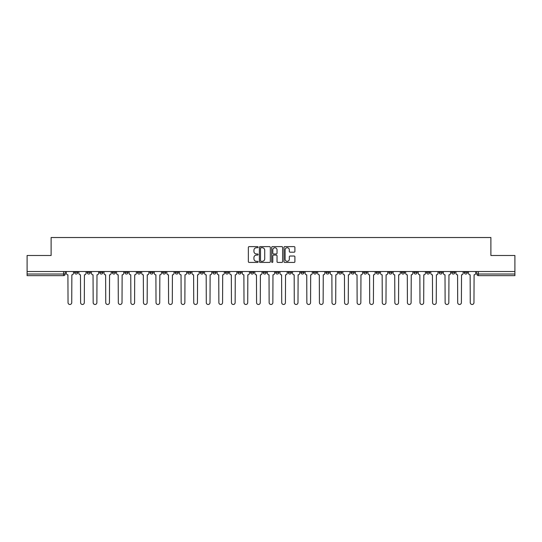 <?xml version="1.0" encoding="UTF-8"?>
<svg xmlns="http://www.w3.org/2000/svg" width="542" height="542" viewBox="0 0 542 542"><rect width="100%" height="100%" fill="white"/><g stroke="black" fill="none" stroke-linecap="round" stroke-linejoin="round"><path stroke-width="0.81" d="M258.107 247.166A0.556 0.556 0 0 0 257.552 246.617L249.151 246.617A0.793 0.793 0 0 0 248.358 247.403L248.358 261.644A0.793 0.793 0 0 0 249.151 262.43L257.552 262.43A0.556 0.556 0 0 0 258.107 261.881A0.556 0.556 0 0 0 257.552 261.325L256.468 261.325A2.534 2.534 0 0 1 253.934 258.791L253.934 257.606A2.534 2.534 0 0 1 256.468 255.079L257.552 255.079A0.556 0.556 0 0 0 258.107 254.523A0.556 0.556 0 0 0 257.552 253.968L256.468 253.968A2.534 2.534 0 0 1 253.934 251.441L253.934 250.255A2.534 2.534 0 0 1 256.468 247.721L257.552 247.721A0.556 0.556 0 0 0 258.107 247.166M426.507 271.522L426.507 272.409L429.731 272.409A1.612 1.612 0 0 1 428.119 274.022A1.612 1.612 0 0 1 426.507 272.409L426.507 271.522M413.939 272.409L413.939 271.522L413.939 272.409A1.612 1.612 0 0 0 415.551 274.022A1.612 1.612 0 0 1 413.939 272.409L417.164 272.409A1.612 1.612 0 0 1 415.551 274.022M388.804 271.522L388.804 272.409L392.022 272.409A1.612 1.612 0 0 1 390.409 274.022A1.612 1.612 0 0 1 388.804 272.409L388.804 271.522M376.229 272.409L376.229 271.522L376.229 272.409A1.612 1.612 0 0 0 377.842 274.022A1.612 1.612 0 0 1 376.229 272.409L379.454 272.409A1.612 1.612 0 0 1 377.842 274.022M363.662 272.409L363.662 271.522L363.662 272.409A1.612 1.612 0 0 0 365.274 274.022A1.612 1.612 0 0 1 363.662 272.409L366.887 272.409A1.612 1.612 0 0 1 365.274 274.022A1.612 1.612 0 0 0 366.887 272.409A1.612 1.612 0 0 1 365.274 274.022M325.952 272.409L325.952 271.522L325.952 272.409A1.612 1.612 0 0 0 327.564 274.022A1.612 1.612 0 0 1 325.952 272.409L329.177 272.409A1.612 1.612 0 0 1 327.564 274.022M313.384 271.522L313.384 272.409L316.603 272.409A1.612 1.612 0 0 1 314.997 274.022A1.612 1.612 0 0 1 313.384 272.409L313.384 271.522M300.81 271.522L300.81 272.409L304.035 272.409A1.612 1.612 0 0 1 302.422 274.022A1.612 1.612 0 0 1 300.81 272.409L300.81 271.522M288.242 271.522L288.242 272.409L291.467 272.409A1.612 1.612 0 0 1 289.855 274.022A1.612 1.612 0 0 1 288.242 272.409L288.242 271.522M275.675 272.409L275.675 271.522L275.675 272.409A1.612 1.612 0 0 0 277.287 274.022A1.612 1.612 0 0 1 275.675 272.409L278.9 272.409A1.612 1.612 0 0 1 277.287 274.022M250.533 271.522L250.533 272.409L253.758 272.409A1.612 1.612 0 0 1 252.145 274.022A1.612 1.612 0 0 1 250.533 272.409L250.533 271.522M237.965 272.409L237.965 271.522L237.965 272.409A1.612 1.612 0 0 0 239.578 274.022A1.612 1.612 0 0 1 237.965 272.409L241.19 272.409A1.612 1.612 0 0 1 239.578 274.022A1.612 1.612 0 0 0 241.19 272.409A1.612 1.612 0 0 1 239.578 274.022M162.546 271.522L162.546 272.409L165.771 272.409A1.612 1.612 0 0 1 164.158 274.022A1.612 1.612 0 0 1 162.546 272.409L162.546 271.522M149.978 271.522L149.978 272.409L153.196 272.409A1.612 1.612 0 0 1 151.591 274.022A1.612 1.612 0 0 1 149.978 272.409L149.978 271.522M137.404 271.522L137.404 272.409L140.629 272.409A1.612 1.612 0 0 1 139.016 274.022A1.612 1.612 0 0 1 137.404 272.409L137.404 271.522M112.269 271.522L112.269 272.409L115.493 272.409A1.612 1.612 0 0 1 113.881 274.022A1.612 1.612 0 0 1 112.269 272.409L112.269 271.522M99.701 271.522L99.701 272.409L102.919 272.409A1.612 1.612 0 0 1 101.307 274.022A1.612 1.612 0 0 1 99.701 272.409L99.701 271.522M294.116 252.193A0.793 0.793 0 0 0 294.902 251.4L294.902 247.403A0.793 0.793 0 0 0 294.116 246.617L284.78 246.617A0.793 0.793 0 0 0 283.988 247.403L283.988 261.644A0.793 0.793 0 0 0 284.78 262.43L294.116 262.43A0.793 0.793 0 0 0 294.902 261.644L294.902 256.813A0.793 0.793 0 0 0 294.116 256.027L290.119 256.027A0.793 0.793 0 0 0 289.326 256.813L289.326 259.212A2.114 2.114 0 0 1 287.213 261.325A2.114 2.114 0 0 1 285.099 259.212L285.099 249.835A2.114 2.114 0 0 1 287.213 247.721A2.114 2.114 0 0 1 289.326 249.835L289.326 251.4A0.793 0.793 0 0 0 290.119 252.193L294.116 252.193M27.1 271.522L27.1 255.492L51.111 255.492L51.111 237.518L490.889 237.518L490.889 255.492L514.9 255.492L514.9 271.522L27.1 271.522L27.1 274.022L65.209 274.022L65.209 271.522L65.209 274.022A1.612 1.612 0 0 1 63.604 275.634L27.1 275.634L27.1 274.022M270.309 247.403A0.793 0.793 0 0 0 269.516 246.617L260.187 246.617A0.793 0.793 0 0 0 259.394 247.403L259.394 261.644A0.793 0.793 0 0 0 260.187 262.43L269.516 262.43A0.793 0.793 0 0 0 270.309 261.644L270.309 247.403M272.484 246.617L281.813 246.617A0.793 0.793 0 0 1 282.606 247.403L282.606 261.644A0.793 0.793 0 0 1 281.813 262.43L277.822 262.43A0.793 0.793 0 0 1 277.03 261.644L277.03 255.865A0.793 0.793 0 0 0 276.237 255.079L273.588 255.079A0.793 0.793 0 0 0 272.802 255.865L272.802 261.881A0.556 0.556 0 0 1 272.247 262.43A0.556 0.556 0 0 1 271.691 261.881L271.691 247.403A0.793 0.793 0 0 1 272.484 246.617M476.791 271.522L476.791 274.022L514.9 274.022L514.9 275.634L478.396 275.634A1.612 1.612 0 0 1 476.791 274.022M514.9 271.522L514.9 274.022M467.441 271.522L467.441 272.409A1.612 1.612 0 0 1 465.829 274.022A1.612 1.612 0 0 1 464.216 272.409L467.441 272.409M464.216 271.522L464.216 272.409M454.873 271.522L454.873 272.409A1.612 1.612 0 0 1 453.261 274.022A1.612 1.612 0 0 1 451.649 272.409A1.612 1.612 0 0 0 453.261 274.022M451.649 271.522L451.649 272.409L454.873 272.409M442.299 271.522L442.299 272.409A1.612 1.612 0 0 1 440.693 274.022A1.612 1.612 0 0 1 439.081 272.409L442.299 272.409M439.081 271.522L439.081 272.409M429.731 271.522L429.731 272.409L429.731 271.522M417.164 271.522L417.164 272.409M404.596 271.522L404.596 272.409A1.612 1.612 0 0 1 402.984 274.022A1.612 1.612 0 0 1 401.371 272.409L404.596 272.409A1.612 1.612 0 0 1 402.984 274.022A1.612 1.612 0 0 0 404.596 272.409L404.596 271.522M401.371 271.522L401.371 272.409M392.022 271.522L392.022 272.409A1.612 1.612 0 0 1 390.409 274.022A1.612 1.612 0 0 0 392.022 272.409L392.022 271.522M379.454 271.522L379.454 272.409L379.454 271.522M366.887 271.522L366.887 272.409M354.312 271.522L354.312 272.409A1.612 1.612 0 0 1 352.7 274.022A1.612 1.612 0 0 1 351.094 272.409L354.312 272.409A1.612 1.612 0 0 1 352.7 274.022A1.612 1.612 0 0 0 354.312 272.409M351.094 271.522L351.094 272.409M341.745 271.522L341.745 272.409A1.612 1.612 0 0 1 340.132 274.022A1.612 1.612 0 0 1 338.52 272.409A1.612 1.612 0 0 0 340.132 274.022A1.612 1.612 0 0 0 341.745 272.409A1.612 1.612 0 0 1 340.132 274.022M338.52 271.522L338.52 272.409L341.745 272.409M329.177 271.522L329.177 272.409L329.177 271.522M316.603 271.522L316.603 272.409L316.603 271.522M304.035 271.522L304.035 272.409A1.612 1.612 0 0 1 302.422 274.022A1.612 1.612 0 0 0 304.035 272.409L304.035 271.522M291.467 271.522L291.467 272.409A1.612 1.612 0 0 1 289.855 274.022A1.612 1.612 0 0 0 291.467 272.409M278.9 271.522L278.9 272.409L278.9 271.522M266.325 271.522L266.325 272.409A1.612 1.612 0 0 1 264.713 274.022A1.612 1.612 0 0 1 263.1 272.409A1.612 1.612 0 0 0 264.713 274.022M263.1 271.522L263.1 272.409L266.325 272.409M253.758 271.522L253.758 272.409A1.612 1.612 0 0 1 252.145 274.022A1.612 1.612 0 0 0 253.758 272.409L253.758 271.522M241.19 271.522L241.19 272.409M228.616 271.522L228.616 272.409A1.612 1.612 0 0 1 227.003 274.022A1.612 1.612 0 0 1 225.397 272.409L228.616 272.409M225.397 271.522L225.397 272.409M216.048 271.522L216.048 272.409A1.612 1.612 0 0 1 214.436 274.022A1.612 1.612 0 0 1 212.823 272.409L216.048 272.409M212.823 271.522L212.823 272.409M203.48 271.522L203.48 272.409A1.612 1.612 0 0 1 201.868 274.022A1.612 1.612 0 0 1 200.255 272.409L203.48 272.409M200.255 271.522L200.255 272.409M190.906 271.522L190.906 272.409A1.612 1.612 0 0 1 189.3 274.022A1.612 1.612 0 0 1 187.688 272.409L190.906 272.409M187.688 271.522L187.688 272.409M178.338 271.522L178.338 272.409A1.612 1.612 0 0 1 176.726 274.022A1.612 1.612 0 0 1 175.113 272.409L178.338 272.409M175.113 271.522L175.113 272.409M165.771 271.522L165.771 272.409L165.771 271.522M153.196 271.522L153.196 272.409M140.629 271.522L140.629 272.409L140.629 271.522M128.061 271.522L128.061 272.409A1.612 1.612 0 0 1 126.449 274.022A1.612 1.612 0 0 1 124.836 272.409L128.061 272.409M124.836 271.522L124.836 272.409M115.493 271.522L115.493 272.409M102.919 271.522L102.919 272.409L102.919 271.522M90.351 271.522L90.351 272.409A1.612 1.612 0 0 1 88.739 274.022A1.612 1.612 0 0 1 87.126 272.409L90.351 272.409M87.126 271.522L87.126 272.409M74.559 271.522L74.559 272.409L77.784 272.409L77.784 271.522L77.784 272.409A1.612 1.612 0 0 1 76.171 274.022A1.612 1.612 0 0 1 74.559 272.409A1.612 1.612 0 0 0 76.171 274.022M63.604 275.634A1.612 1.612 0 0 0 65.209 274.022A1.612 1.612 0 0 1 63.604 275.634L63.604 271.522M261.054 247.721A0.556 0.556 0 0 0 260.499 248.277L260.499 260.77A0.556 0.556 0 0 0 261.054 261.325L262.199 261.325A2.534 2.534 0 0 0 264.733 258.791L264.733 250.255A2.534 2.534 0 0 0 262.199 247.721L261.054 247.721M277.03 249.876A2.114 2.114 0 0 0 274.916 247.762A2.114 2.114 0 0 0 272.802 249.876L272.802 253.175A0.793 0.793 0 0 0 273.588 253.968L276.237 253.968A0.793 0.793 0 0 0 277.03 253.175L277.03 249.876M66.3 273.215L66.3 271.522L66.3 273.215A1.612 1.612 0 0 0 67.913 274.828L68.035 302.626A1.856 1.856 0 0 0 69.884 304.482A1.856 1.856 0 0 0 71.74 302.626L71.862 274.828A1.612 1.612 0 0 0 73.468 273.215L73.468 271.522L73.468 273.215M67.913 274.828L68.035 302.626M71.74 302.626L71.862 274.828M78.868 273.215L78.868 271.522L78.868 273.215A1.612 1.612 0 0 0 80.48 274.828L80.602 302.626A1.856 1.856 0 0 0 82.452 304.482A1.856 1.856 0 0 0 84.308 302.626L84.43 274.828A1.612 1.612 0 0 0 86.043 273.215L86.043 271.522L86.043 273.215M91.442 273.215L91.442 271.522L91.442 273.215A1.612 1.612 0 0 0 93.048 274.828L93.17 302.626A1.856 1.856 0 0 0 95.026 304.482A1.856 1.856 0 0 0 96.876 302.626L96.998 274.828A1.612 1.612 0 0 0 98.61 273.215L98.61 271.522L98.61 273.215M104.01 273.215L104.01 271.522L104.01 273.215A1.612 1.612 0 0 0 105.622 274.828L105.744 302.626A1.856 1.856 0 0 0 107.594 304.482A1.856 1.856 0 0 0 109.45 302.626L109.565 274.828A1.612 1.612 0 0 0 111.178 273.215L111.178 271.522L111.178 273.215M80.48 274.828L80.602 302.626M84.308 302.626L84.43 274.828M93.048 274.828L93.17 302.626M96.876 302.626L96.998 274.828M105.622 274.828L105.744 302.626M109.45 302.626L109.565 274.828M116.577 273.215L116.577 271.522L116.577 273.215A1.612 1.612 0 0 0 118.19 274.828L118.312 302.626A1.856 1.856 0 0 0 120.161 304.482A1.856 1.856 0 0 0 122.018 302.626L122.14 274.828A1.612 1.612 0 0 0 123.752 273.215L123.752 271.522L123.752 273.215M129.145 273.215L129.145 271.522L129.145 273.215A1.612 1.612 0 0 0 130.757 274.828L130.879 302.626A1.856 1.856 0 0 0 132.736 304.482A1.856 1.856 0 0 0 134.585 302.626L134.707 274.828A1.612 1.612 0 0 0 136.32 273.215L136.32 271.522L136.32 273.215M118.19 274.828L118.312 302.626M122.018 302.626L122.14 274.828M130.757 274.828L130.879 302.626M134.585 302.626L134.707 274.828M141.719 273.215L141.719 271.522L141.719 273.215A1.612 1.612 0 0 0 143.332 274.828L143.447 302.626A1.856 1.856 0 0 0 145.303 304.482A1.856 1.856 0 0 0 147.16 302.626L147.275 274.828A1.612 1.612 0 0 0 148.887 273.215L148.887 271.522L148.887 273.215M154.287 273.215L154.287 271.522L154.287 273.215A1.612 1.612 0 0 0 155.9 274.828L156.021 302.626A1.856 1.856 0 0 0 157.871 304.482A1.856 1.856 0 0 0 159.727 302.626L159.849 274.828A1.612 1.612 0 0 0 161.462 273.215L161.462 271.522L161.462 273.215M166.855 273.215L166.855 271.522L166.855 273.215A1.612 1.612 0 0 0 168.467 274.828L168.589 302.626A1.856 1.856 0 0 0 170.445 304.482A1.856 1.856 0 0 0 172.295 302.626L172.417 274.828A1.612 1.612 0 0 0 174.029 273.215L174.029 271.522L174.029 273.215M179.429 273.215L179.429 271.522L179.429 273.215A1.612 1.612 0 0 0 181.042 274.828L181.157 302.626A1.856 1.856 0 0 0 183.013 304.482A1.856 1.856 0 0 0 184.863 302.626L184.985 274.828A1.612 1.612 0 0 0 186.597 273.215L186.597 271.522L186.597 273.215M191.997 273.215L191.997 271.522L191.997 273.215A1.612 1.612 0 0 0 193.609 274.828L193.731 302.626A1.856 1.856 0 0 0 195.581 304.482A1.856 1.856 0 0 0 197.437 302.626L197.559 274.828A1.612 1.612 0 0 0 199.165 273.215L199.165 271.522L199.165 273.215M204.564 273.215L204.564 271.522L204.564 273.215A1.612 1.612 0 0 0 206.177 274.828L206.299 302.626A1.856 1.856 0 0 0 208.148 304.482A1.856 1.856 0 0 0 210.005 302.626L210.127 274.828A1.612 1.612 0 0 0 211.739 273.215L211.739 271.522L211.739 273.215M217.139 273.215L217.139 271.522L217.139 273.215A1.612 1.612 0 0 0 218.744 274.828L218.866 302.626A1.856 1.856 0 0 0 220.723 304.482A1.856 1.856 0 0 0 222.572 302.626L222.694 274.828A1.612 1.612 0 0 0 224.307 273.215L224.307 271.522L224.307 273.215M229.706 273.215L229.706 271.522L229.706 273.215A1.612 1.612 0 0 0 231.319 274.828L231.441 302.626A1.856 1.856 0 0 0 233.29 304.482A1.856 1.856 0 0 0 235.147 302.626L235.262 274.828A1.612 1.612 0 0 0 236.874 273.215L236.874 271.522L236.874 273.215M143.332 274.828L143.447 302.626M147.16 302.626L147.275 274.828M155.9 274.828L156.021 302.626M159.727 302.626L159.849 274.828M168.467 274.828L168.589 302.626M172.295 302.626L172.417 274.828M181.042 274.828L181.157 302.626M184.863 302.626L184.985 274.828M193.609 274.828L193.731 302.626M197.437 302.626L197.559 274.828M206.177 274.828L206.299 302.626M210.005 302.626L210.127 274.828M218.744 274.828L218.866 302.626M222.572 302.626L222.694 274.828M231.319 274.828L231.441 302.626M235.147 302.626L235.262 274.828M242.274 273.215L242.274 271.522L242.274 273.215A1.612 1.612 0 0 0 243.886 274.828L244.008 302.626A1.856 1.856 0 0 0 245.858 304.482A1.856 1.856 0 0 0 247.714 302.626L247.836 274.828A1.612 1.612 0 0 0 249.449 273.215L249.449 271.522L249.449 273.215M254.842 273.215L254.842 271.522L254.842 273.215A1.612 1.612 0 0 0 256.454 274.828L256.576 302.626A1.856 1.856 0 0 0 258.432 304.482A1.856 1.856 0 0 0 260.282 302.626L260.404 274.828A1.612 1.612 0 0 0 262.016 273.215L262.016 271.522L262.016 273.215M267.416 273.215L267.416 271.522L267.416 273.215A1.612 1.612 0 0 0 269.028 274.828L269.144 302.626A1.856 1.856 0 0 0 271 304.482A1.856 1.856 0 0 0 272.856 302.626L272.972 274.828A1.612 1.612 0 0 0 274.584 273.215L274.584 271.522L274.584 273.215M279.984 273.215L279.984 271.522L279.984 273.215A1.612 1.612 0 0 0 281.596 274.828L281.718 302.626A1.856 1.856 0 0 0 283.568 304.482A1.856 1.856 0 0 0 285.424 302.626L285.546 274.828A1.612 1.612 0 0 0 287.158 273.215L287.158 271.522L287.158 273.215M292.551 273.215L292.551 271.522L292.551 273.215A1.612 1.612 0 0 0 294.164 274.828L294.286 302.626A1.856 1.856 0 0 0 296.142 304.482A1.856 1.856 0 0 0 297.992 302.626L298.114 274.828A1.612 1.612 0 0 0 299.726 273.215L299.726 271.522L299.726 273.215M305.126 273.215L305.126 271.522L305.126 273.215A1.612 1.612 0 0 0 306.738 274.828L306.853 302.626A1.856 1.856 0 0 0 308.71 304.482A1.856 1.856 0 0 0 310.559 302.626L310.681 274.828A1.612 1.612 0 0 0 312.294 273.215L312.294 271.522L312.294 273.215M317.693 273.215L317.693 271.522L317.693 273.215A1.612 1.612 0 0 0 319.306 274.828L319.428 302.626A1.856 1.856 0 0 0 321.277 304.482A1.856 1.856 0 0 0 323.134 302.626L323.256 274.828A1.612 1.612 0 0 0 324.861 273.215L324.861 271.522L324.861 273.215M330.261 273.215L330.261 271.522L330.261 273.215A1.612 1.612 0 0 0 331.873 274.828L331.995 302.626A1.856 1.856 0 0 0 333.852 304.482A1.856 1.856 0 0 0 335.701 302.626L335.823 274.828A1.612 1.612 0 0 0 337.436 273.215L337.436 271.522L337.436 273.215M342.835 273.215L342.835 271.522L342.835 273.215A1.612 1.612 0 0 0 344.441 274.828L344.563 302.626A1.856 1.856 0 0 0 346.419 304.482A1.856 1.856 0 0 0 348.269 302.626L348.391 274.828A1.612 1.612 0 0 0 350.003 273.215L350.003 271.522L350.003 273.215M355.403 273.215L355.403 271.522L355.403 273.215A1.612 1.612 0 0 0 357.015 274.828L357.137 302.626A1.856 1.856 0 0 0 358.987 304.482A1.856 1.856 0 0 0 360.843 302.626L360.958 274.828A1.612 1.612 0 0 0 362.571 273.215L362.571 271.522L362.571 273.215M367.971 273.215L367.971 271.522L367.971 273.215A1.612 1.612 0 0 0 369.583 274.828L369.705 302.626A1.856 1.856 0 0 0 371.555 304.482A1.856 1.856 0 0 0 373.411 302.626L373.533 274.828A1.612 1.612 0 0 0 375.145 273.215L375.145 271.522L375.145 273.215M380.538 273.215L380.538 271.522L380.538 273.215A1.612 1.612 0 0 0 382.151 274.828L382.273 302.626A1.856 1.856 0 0 0 384.129 304.482A1.856 1.856 0 0 0 385.979 302.626L386.1 274.828A1.612 1.612 0 0 0 387.713 273.215L387.713 271.522L387.713 273.215M393.113 273.215L393.113 271.522L393.113 273.215A1.612 1.612 0 0 0 394.725 274.828L394.84 302.626A1.856 1.856 0 0 0 396.697 304.482A1.856 1.856 0 0 0 398.553 302.626L398.668 274.828A1.612 1.612 0 0 0 400.281 273.215L400.281 271.522L400.281 273.215M405.68 273.215L405.68 271.522L405.68 273.215A1.612 1.612 0 0 0 407.293 274.828L407.415 302.626A1.856 1.856 0 0 0 409.264 304.482A1.856 1.856 0 0 0 411.121 302.626L411.243 274.828A1.612 1.612 0 0 0 412.855 273.215L412.855 271.522L412.855 273.215M418.248 273.215L418.248 271.522L418.248 273.215A1.612 1.612 0 0 0 419.86 274.828L419.982 302.626A1.856 1.856 0 0 0 421.839 304.482A1.856 1.856 0 0 0 423.688 302.626L423.81 274.828A1.612 1.612 0 0 0 425.423 273.215L425.423 271.522L425.423 273.215M243.886 274.828L244.008 302.626M247.714 302.626L247.836 274.828M256.454 274.828L256.576 302.626M260.282 302.626L260.404 274.828M269.028 274.828L269.144 302.626M272.856 302.626L272.972 274.828M281.596 274.828L281.718 302.626M285.424 302.626L285.546 274.828M294.164 274.828L294.286 302.626M297.992 302.626L298.114 274.828M306.738 274.828L306.853 302.626M310.559 302.626L310.681 274.828M319.306 274.828L319.428 302.626M323.134 302.626L323.256 274.828M331.873 274.828L331.995 302.626M335.701 302.626L335.823 274.828M344.441 274.828L344.563 302.626M348.269 302.626L348.391 274.828M357.015 274.828L357.137 302.626M360.843 302.626L360.958 274.828M369.583 274.828L369.705 302.626M373.411 302.626L373.533 274.828M382.151 274.828L382.273 302.626M385.979 302.626L386.1 274.828M394.725 274.828L394.84 302.626M398.553 302.626L398.668 274.828M407.293 274.828L407.415 302.626M411.121 302.626L411.243 274.828M419.86 274.828L419.982 302.626M423.688 302.626L423.81 274.828M430.822 273.215L430.822 271.522L430.822 273.215A1.612 1.612 0 0 0 432.435 274.828L432.55 302.626A1.856 1.856 0 0 0 434.406 304.482A1.856 1.856 0 0 0 436.256 302.626L436.378 274.828A1.612 1.612 0 0 0 437.99 273.215L437.99 271.522L437.99 273.215M432.435 274.828L432.55 302.626M436.256 302.626L436.378 274.828M443.39 273.215L443.39 271.522L443.39 273.215A1.612 1.612 0 0 0 445.002 274.828L445.124 302.626A1.856 1.856 0 0 0 446.974 304.482A1.856 1.856 0 0 0 448.83 302.626L448.952 274.828A1.612 1.612 0 0 0 450.558 273.215L450.558 271.522L450.558 273.215M445.002 274.828L445.124 302.626M448.83 302.626L448.952 274.828M455.957 273.215L455.957 271.522L455.957 273.215A1.612 1.612 0 0 0 457.57 274.828L457.692 302.626A1.856 1.856 0 0 0 459.548 304.482A1.856 1.856 0 0 0 461.398 302.626L461.52 274.828A1.612 1.612 0 0 0 463.132 273.215L463.132 271.522L463.132 273.215M457.57 274.828L457.692 302.626M461.398 302.626L461.52 274.828M468.532 273.215L468.532 271.522L468.532 273.215A1.612 1.612 0 0 0 470.138 274.828L470.26 302.626A1.856 1.856 0 0 0 472.116 304.482A1.856 1.856 0 0 0 473.965 302.626L474.087 274.828A1.612 1.612 0 0 0 475.7 273.215L475.7 271.522L475.7 273.215M470.138 274.828L470.26 302.626M473.965 302.626L474.087 274.828M478.396 271.522L478.396 275.634"/></g></svg>

